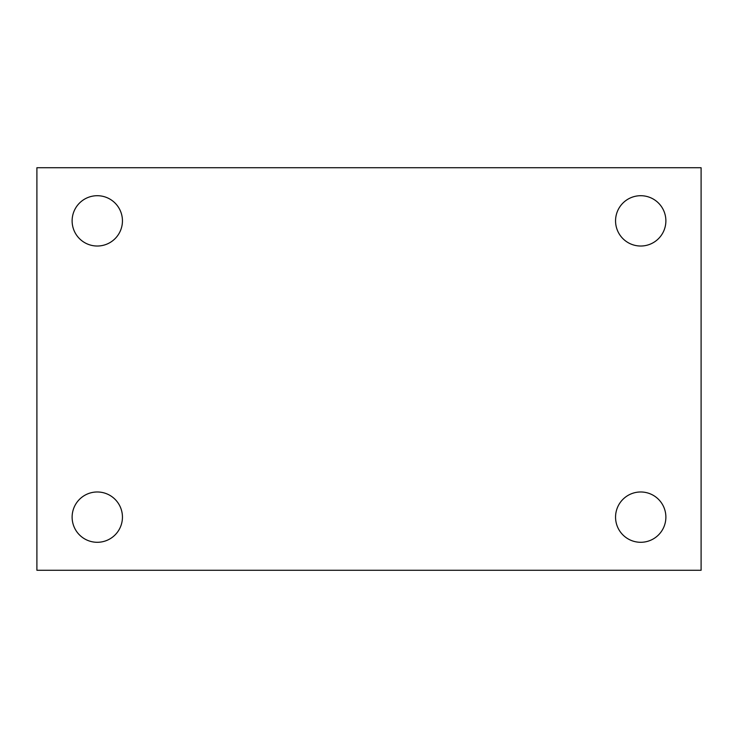 <?xml version="1.0" encoding="UTF-8"?>
<svg xmlns="http://www.w3.org/2000/svg" width="738" height="738" viewBox="0 0 738 738"><rect width="100%" height="100%" fill="white"/><g stroke="black" fill="none" stroke-linecap="round" stroke-linejoin="round"><path stroke-width="1.11" d="M36.9 167.729L701.1 167.729L701.1 570.271L36.9 570.271L36.9 167.729M97.278 491.978A25.157 25.157 0 0 1 122.443 517.135A25.157 25.157 0 0 1 97.278 542.292A25.157 25.157 0 0 1 72.121 517.135A25.157 25.157 0 0 1 97.278 491.978M640.722 491.978A25.157 25.157 0 0 1 665.879 517.135A25.157 25.157 0 0 1 640.722 542.292A25.157 25.157 0 0 1 615.557 517.135A25.157 25.157 0 0 1 640.722 491.978M640.722 195.708A25.157 25.157 0 0 1 665.879 220.865A25.157 25.157 0 0 1 640.722 246.022A25.157 25.157 0 0 1 615.557 220.865A25.157 25.157 0 0 1 640.722 195.708M97.278 195.708A25.157 25.157 0 0 1 122.443 220.865A25.157 25.157 0 0 1 97.278 246.022A25.157 25.157 0 0 1 72.121 220.865A25.157 25.157 0 0 1 97.278 195.708"/></g></svg>
